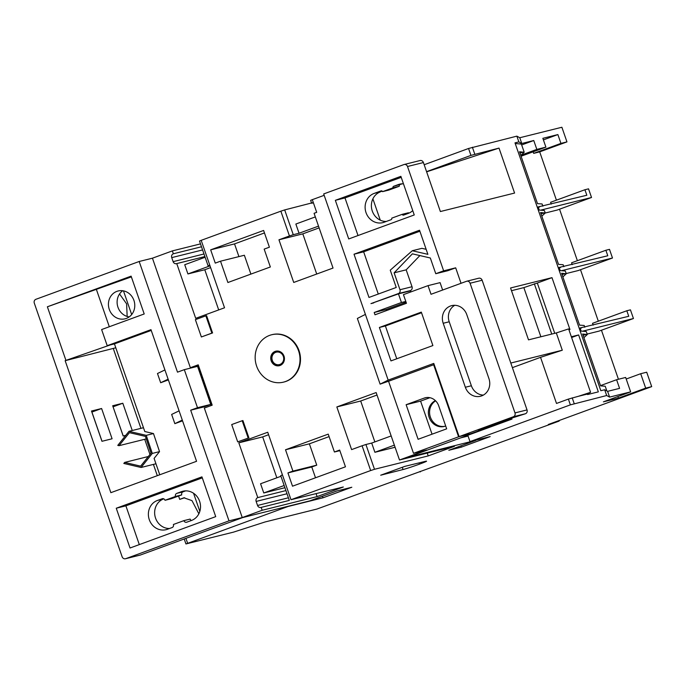 <?xml version="1.0" encoding="UTF-8"?>
<svg xmlns="http://www.w3.org/2000/svg" width="686" height="686" viewBox="0 0 686 686"><rect width="100%" height="100%" fill="white"/><g stroke="black" fill="none" stroke-linecap="round" stroke-linejoin="round"><path stroke-width="1.03" d="M119.544 293.977L126.618 303.847L127.159 316.452M184.671 497.753L179.715 499.365L183.899 497.796L191.977 500.617L198.863 513.788M435.387 400.624A13.737 12.545 -104 0 0 429.187 417.431A13.737 12.545 -104 0 0 444.305 426.452A13.737 12.545 -104 0 0 445.48 426.092A13.737 12.545 -104 0 0 445.694 426.015M435.627 400.856A13.737 12.545 -104 0 0 430.482 417.371A13.737 12.545 -104 0 0 444.905 426.289M116.92 291.353A14.346 13.103 -104 0 0 109.074 308.743A14.346 13.103 -104 0 0 125.075 318.819A14.346 13.103 -104 0 0 126.301 318.441A14.346 13.103 -104 0 0 134.139 301.06A14.346 13.103 -104 0 0 118.146 290.975A14.346 13.103 -104 0 0 116.92 291.353M122.691 290.735A14.346 13.103 -104 0 0 117.563 305.905A14.346 13.103 -104 0 0 129.208 316.906M285.565 381.502A24.422 22.304 -104 0 0 298.916 351.901A24.422 22.304 -104 0 0 271.682 334.751A24.422 22.304 -104 0 0 269.598 335.385A24.422 22.304 -104 0 0 256.255 364.986A24.422 22.304 -104 0 0 283.481 382.136A24.422 22.304 -104 0 0 285.565 381.502M283.481 382.136L283.97 382.016A24.422 22.304 -104 0 0 286.053 381.382A24.422 22.304 -104 0 0 299.396 351.781A24.422 22.304 -104 0 0 272.171 334.631L271.682 334.751M481.632 395.899A13.737 12.545 -104 0 0 488.938 378.612L466.78 314.634A13.737 12.545 -104 0 0 451.671 305.63A13.737 12.545 -104 0 0 443.19 323.269L465.348 387.247A13.737 12.545 -104 0 0 480.457 396.259A13.737 12.545 -104 0 0 481.632 395.899M630.648 391.869L625.658 377.454L616.594 379.718L619.587 388.362L607.607 391.346L609.597 397.108L630.648 391.869L603.397 401.85L618.42 398.103L645.68 388.13L640.69 373.716L646.709 372.215L651.7 386.63L548.285 424.488L559.15 421.075L316.863 509.072L265.062 521.969L233.463 532.147L185.94 543.955L288 506.508L322.977 497.804L351.807 487.249L336.869 490.97L309.866 500.849L242.647 517.587L140.433 555.008A3.053 1.235 69.9 0 0 140.484 554.991A3.053 1.235 69.9 0 0 140.536 554.974M645.68 388.13L651.7 386.63M626.198 379.024L640.69 373.716M521.077 156.228L545.902 147.138L536.838 149.394L520.948 155.208M545.207 213.029L557.221 210.045L591.529 197.482L540.568 210.173L544.375 210.508L545.241 213.012L541.829 216.159M572.201 264.633L571.575 262.815L605.875 250.261L607.787 255.767L559.099 267.437L560.188 270.576L565.333 271.03L566.284 273.765L562.872 276.912M566.207 273.543L578.178 270.558L612.487 258.005L561.525 270.696M593.158 325.147L592.524 323.32L626.824 310.758L628.745 316.289L580.056 327.959L581.145 331.089L586.29 331.552L587.319 334.511L583.906 337.666M587.165 334.065L599.135 331.081L633.444 318.527L582.483 331.209M618.42 398.103L617.88 396.542M618.438 379.255L601.459 330.232M598.329 321.194L580.502 269.709M577.38 260.689L559.544 209.196M556.423 200.166L539.693 151.872L566.953 141.891L560.934 143.391L557.881 134.576L542.849 138.315L545.902 147.138M533.133 151.812L533.674 153.372L539.693 151.872M551.244 204.111L550.618 202.293L584.918 189.739L586.83 195.253L538.141 206.923L539.23 210.053L540.568 210.173M542.883 206.194L542.112 203.974L537.498 203.639L519.534 151.769L524.207 152.258L521.369 144.069L515.229 143.52M520.794 155.413L524.207 152.258M563.841 266.708L563.155 264.727L558.533 264.393L540.568 212.514L545.241 213.012M584.798 327.231L584.189 325.473L579.567 325.147L561.602 273.268L566.284 273.765M606.853 390.934L605.223 386.227L600.61 385.892L582.646 334.022L587.319 334.511M566.953 141.891L561.885 127.253L519.782 137.74L521.78 143.503L518.856 141.908L514.997 142.868L600.825 390.711L604.683 389.759L606.673 395.522L570.375 404.869L568.377 399.098L556.509 403.445L540.542 357.337L512.391 367.645M607.607 391.346L604.683 389.759M521.669 144.943L533.759 140.519L536.838 149.394M521.78 143.503L533.759 140.519M179.715 499.365L178.566 496.047M199.832 511.379L193.555 493.26M426.563 171.646L470.948 155.396L468.555 148.485L424.171 164.734M468.555 148.485L516.858 136.145L518.856 141.908M519.782 137.74L516.858 136.145M200.492 243.89L172.358 250.896L152.438 258.193L139.181 261.486L35.921 299.293A3.053 2.787 -104 0 0 34.3 303.135L122.117 556.74A3.053 2.787 -104 0 0 125.735 558.67L140.433 555.008A3.053 2.787 76 0 1 140.176 555.085A3.053 3.053 0 0 0 140.484 554.991L242.673 517.578M208.09 265.825L199.506 241.043L201.187 240.34L209.77 265.13L208.09 265.825L209.865 265.413M319.127 227.881L302.809 233.857L278.953 239.8L289.441 235.958L280.857 211.177L201.187 240.34M280.857 211.177L284.681 209.916L293.265 234.698L289.441 235.958M278.953 239.8L293.728 282.452L333.036 268.055L314.077 213.303L316.7 212.343L313.305 202.542L284.681 209.916M313.408 202.824L311.624 203.245L310.629 200.363L312.31 199.66L313.305 202.542M324.169 195.321L312.31 199.66M461.035 283.292L455.684 267.832L443.636 270.833L407.51 166.501A3.053 2.787 -104 0 0 403.891 164.58L323.689 193.941L365.406 314.402L357.363 318.441L380.121 384.143L391.8 380.078M467.801 435.276L469.996 441.613L570.375 404.869M469.996 441.613L490.181 436.588L461.352 447.143L448.824 450.265L475.818 440.378L407.158 457.476L511.988 419.095L508.377 419.995L508.155 419.369M458.591 436.81L413.512 453.317L388.559 381.27L433.638 364.763L458.591 436.81L470.639 433.809L508.377 419.995M391.174 435.936L371.701 443.062L365.921 444.502L374.496 469.293L428.227 455.907L454.441 446.32L399.501 459.997L426.761 450.016L413.512 453.317M374.496 469.293L370.672 470.545L362.088 445.763L365.921 444.502M287.014 493.748L256.152 501.432A3.053 2.787 76 0 1 257.782 497.59L238.822 442.83L267.737 432.249L291.001 499.717L370.672 470.545M291.001 499.717L343.309 487L317.103 496.595L262.172 510.273L242.252 517.561L229.004 520.863L125.735 558.67M609.597 397.108L606.673 395.522M403.059 469.533A13.428 0.532 -19.1 0 0 419.48 464.139A13.428 0.532 -19.1 0 0 426.555 461.181A13.428 0.532 -19.1 0 0 425.483 461.326L404.8 466.377L380.687 475.209L403.059 469.533L402.288 467.295M322.437 496.252L322.977 497.804M554.734 333.327L537.318 283.035L551.99 277.659L510.555 287.974L528.512 339.853L556.303 332.933L568.625 328.903L590.577 392.306L578.255 396.337L587.062 394.141L590.577 392.306M568.934 329.786L569.955 329.529L551.99 277.659M537.318 283.035L523.847 287.614L511.49 290.692M523.847 287.614L540.877 336.775M419.789 160.618A3.053 2.787 76 0 1 423.416 162.548L440.378 211.537L514.586 193.058L499.014 148.099L470.948 155.396M380.267 220.155L372.892 198.837M540.542 357.337L562.288 350.22L556.303 332.933M510.804 363.04L562.288 350.22M587.379 393.978L587.576 394.544L598.338 391.86L578.624 334.94L571.344 336.757M511.653 418.126L511.988 419.095M568.377 399.098L578.255 396.337M460.615 437.9L468.066 436.047M115.788 347.785L65.153 360.682L110.858 492.677L196.565 461.301L182.287 420.089L174.844 423.656L182.553 420.835M182.287 420.089L150.98 329.666L107.213 345.693L101.622 329.554L144.206 313.965L131.112 276.141L47.377 306.788L65.942 360.39L65.153 360.682M162.539 498.636L157.394 500.471A15.264 13.943 -104 0 0 149.059 518.968A15.264 13.943 -104 0 0 166.072 529.686A15.264 13.943 -104 0 0 167.375 529.292L172.092 527.56A2.444 2.23 76 0 0 173.395 524.49L183.874 520.64L190.142 519.088L183.874 520.64A2.444 2.23 76 0 0 186.772 522.192L191.488 520.46A15.264 13.943 -104 0 0 199.832 501.963A15.264 13.943 -104 0 0 182.81 491.245A15.264 13.943 -104 0 0 181.507 491.639L176.791 493.371L183.059 491.811A2.444 2.23 -104 0 0 181.756 494.88L175.496 496.441A2.444 2.23 76 0 1 176.791 493.371M185.632 490.867L183.059 491.811M382.256 191.188L374.144 193.418A15.264 13.943 -104 0 0 365.801 211.923A15.264 13.943 -104 0 0 382.822 222.641A15.264 13.943 -104 0 0 384.126 222.238L391.071 219.7A1.218 1.115 76 0 0 391.715 218.165L402.202 214.324A1.218 1.115 76 0 0 403.651 215.095L408.239 213.415A15.264 13.943 -104 0 0 412.74 210.602M399.501 459.997L376.151 392.555L336.835 406.952L351.609 449.604L362.088 445.763M204.882 256.573L176.748 263.578L195.707 318.338L224.536 307.782L209.77 265.13M176.748 263.578A3.053 2.787 76 0 1 173.129 261.658L171.732 257.619A3.053 2.787 76 0 1 173.352 253.777L172.358 250.896M152.438 258.193L190.356 367.705L198.22 364.823L212.188 405.169L204.334 408.05L242.252 517.561M282.418 474.935L280.737 475.63L289.32 500.411L261.169 507.391L262.172 510.273M261.169 507.391A3.053 2.787 76 0 1 257.55 505.471L288.412 497.787M256.152 501.432L257.55 505.471M264.47 232.94L234.526 243.899L210.671 249.841L263.613 230.462L269.409 247.192L264.17 249.112L270.353 266.974L227.898 282.521L220.515 261.195L244.362 255.252L250.887 274.1M210.671 249.841L215.267 263.115L220.515 261.195M212.574 332.942L206.589 315.646L205.869 315.826L195.381 319.667L201.367 336.963L212.574 332.942L211.854 333.122L205.869 315.826M339.664 450.076L345.461 466.806L292.519 486.194L287.923 472.92L292.905 471.093L285.513 449.767L328.234 434.127L334.425 451.997L339.664 450.076M248.907 437.84L237.699 441.861L231.705 424.565L242.192 420.732L242.913 420.552L248.907 437.84L237.699 441.861M234.526 243.899L238.925 256.607M315.509 477.773L311.77 466.977L316.752 465.151L309.369 443.825L329.091 436.605M428.227 455.907L427.249 453.086M395.093 447.255L374.89 452.288L371.701 443.062M390.96 360.905L432.892 345.555L421.315 312.121L379.384 327.471L390.96 360.905M419.892 255.569L406.172 269.838L412.029 286.731A3.053 2.787 76 0 1 410.4 290.572L398.36 293.574L370.955 303.606L398.455 293.865L401.447 302.509L374.196 312.49L374.993 314.797L406.446 303.281L403.445 294.637L428.03 285.633L431.022 294.285L466.463 281.311A3.053 2.787 -104 0 1 466.72 281.226L478.768 278.224A3.053 2.787 76 0 1 482.129 280.231L527.037 409.919A3.053 2.787 76 0 1 525.407 413.761L511.001 418.331L479.291 429.942L477.808 431.16L470.922 433.681L459.114 436.622L433.766 363.417L388.165 380.113L365.406 314.402M398.36 293.574A3.053 2.787 -104 0 0 399.981 289.732L412.029 286.731M455.684 267.832L447.812 270.713L435.764 273.714L430.319 257.987L412.397 253.837L394.124 272.831L399.981 289.732M435.764 273.714L443.636 270.833M525.407 413.761L513.368 416.754L459.114 436.622M513.368 416.754A3.053 2.787 -104 0 0 514.989 412.912L527.037 409.919M482.129 280.231L470.082 283.232L514.989 412.912M470.082 283.232A3.053 2.787 -104 0 0 466.72 281.226M390.257 270.173L412.286 250.733L427.884 254.343L419.54 230.23L354.019 254.214L368.982 297.441L396.242 287.468L390.257 270.173M335.351 200.321L348.728 238.942L414.25 214.958L400.873 176.336L335.351 200.321L344.989 197.928L358.015 235.538M374.196 312.49L386.244 309.489L406.078 302.226M401.447 302.509L405.803 301.428M410.871 291.919L410.502 290.864L398.455 293.865M410.4 290.572L407.733 291.559M386.604 310.544L386.244 309.489M442.633 290.032L440.078 282.632L428.03 285.633M374.144 193.418L381.09 190.88A1.218 1.115 76 0 1 382.539 191.651L393.018 187.81A1.218 1.115 76 0 1 393.67 186.275L398.257 184.594A15.264 13.943 -104 0 1 399.561 184.191A15.264 13.943 -104 0 1 403.471 183.839M125.761 435.37L123.171 436.013L112.693 405.76L122.811 403.239L132.261 430.516M101.605 408.513L112.084 438.774L101.965 441.295L91.487 411.034L101.605 408.513L91.907 412.063L102.025 441.278M113.344 348.685L140.93 428.356M144.712 439.289L149.968 454.449M153.415 464.405L157.308 475.664M151.237 330.42L114.442 343.892L144.789 431.528L153.475 433.552L159.529 451.62L154.101 458.42L159.761 474.772M114.442 343.892L107.213 345.693M131.369 276.887L47.377 306.788M109.306 326.742L96.469 289.663M164.923 369.943L157.48 373.518L160.67 382.737L168.379 379.915M179.097 410.863L171.646 414.438L174.844 423.656M218.697 309.918L204.788 269.744L187.921 273.946L184.731 264.719L205.123 257.259M187.921 273.946L210.019 265.851M201.487 246.771L173.352 253.777M316.126 493.766L317.103 496.595M394.364 445.154L374.89 452.288M446.672 428.836L438.688 405.778A12.211 11.156 -104 0 0 425.251 397.769A12.211 11.156 -104 0 0 424.214 398.086L406.129 404.706L418.1 439.289L446.672 428.836M434.187 364.626L433.638 364.763M113.053 406.798L123.231 436.004M420.072 471.428L420.252 471.925M558.979 420.569L559.15 421.075M190.682 410.194L197.491 407.698L210.748 404.406L203.931 406.901L190.682 410.194L229.004 520.863M197.491 407.698L184.32 369.66L177.502 372.155L139.181 261.486M116.251 508.232L130.023 548.003L215.721 516.635L201.95 476.864L116.251 508.232L125.89 505.839L139.309 544.607M616.594 379.718L600.507 385.609M533.674 153.372L560.934 143.391M380.404 191.866A15.264 13.943 -104 0 0 371.692 208.844A15.264 13.943 -104 0 0 386.269 221.458M402.202 214.324L408.462 212.763A1.218 1.115 -104 0 0 408.736 213.217M393.67 186.275L402.373 183.822M399.929 184.714A1.218 1.115 -104 0 0 399.286 186.249L393.018 187.81M382.539 191.651L388.799 190.091L399.286 186.249M162.119 498.739A2.444 2.23 76 0 1 165.009 500.283L171.277 498.722L181.756 494.88M163.8 498.859L163.662 498.911A15.264 13.943 -104 0 0 154.95 515.898A15.264 13.943 -104 0 0 169.519 528.503M190.142 519.088A2.444 2.23 -104 0 0 191.351 520.511M401.224 177.34L344.989 197.928M202.301 477.859L125.89 505.839M165.009 500.283L175.496 496.441M198.477 365.578L197.585 365.904L211.297 405.503M197.585 365.904L190.356 367.705M419.883 231.233L363.649 251.813L354.019 254.214M412.286 250.733L421.924 248.332L426.143 249.31M363.649 251.813L378.278 294.045M406.172 269.838L394.124 272.831M429.908 397.7L420.587 401.113L432.043 434.187M420.587 401.113L406.129 404.706M388.165 380.113L380.121 384.143M454.784 305.287A13.737 12.545 -104 0 0 449.219 321.777L443.19 323.269M483.364 395.102A13.737 12.545 -104 0 1 471.368 385.755L449.219 321.777M315.328 216.913L295.855 224.039L299.045 233.257L293.265 234.698M318.518 226.131L299.045 233.257M316.718 274.031L302.809 233.857M336.835 406.952L360.69 401.01L377.008 395.033M360.69 401.01L374.856 441.913M204.788 269.744L210.628 267.609M285.513 449.767L309.369 443.825M339.862 450.642L334.425 451.997M268.603 434.727L262.669 436.896L276.835 477.79M287.923 472.92L311.77 466.977M285.916 490.584L257.782 497.59M284.922 487.703L263.767 492.968L284.158 485.508M280.96 476.281L260.577 483.75L263.767 492.968M238.822 442.83L262.669 436.896M201.367 336.963L211.854 333.122M242.192 420.732L248.178 438.02M210.748 404.406L197.568 366.358L184.32 369.66M110.257 344.938L65.942 360.39M128.985 431.331L146.247 435.353L152.301 453.42L141.084 467.475L123.814 463.453L124.646 462.415L140.639 466.137L151.023 453.129L145.415 436.39L129.431 432.669L119.047 445.677L117.769 445.385L128.985 431.331L143.468 427.721M141.084 467.475L155.954 463.77M152.301 453.42L159.529 451.62M146.247 435.353L153.475 433.552M124.646 462.415L148.305 456.524M119.047 445.677L146.255 438.903M421.53 312.747L385.403 325.979L379.384 327.471M385.403 325.979L396.765 358.778M373.724 302.92L370.955 303.606M316.752 465.151L292.905 471.093M168.121 379.161L160.67 382.737M460.906 445.84L461.352 447.143M419.48 464.139L419.052 462.896M426.623 171.826L499.014 148.099M534.334 283.772L551.75 334.065M123.471 290.864L131.678 314.565M571.61 337.512L578.624 334.94M580.202 328.38L581.394 328.08M559.244 267.857L560.436 267.557M538.287 207.335L539.479 207.035M626.824 310.758L630.443 309.858L633.444 318.527M605.875 250.261L609.494 249.361L612.487 258.005M584.918 189.739L588.537 188.839L591.529 197.482M543.389 139.884L557.881 134.576M122.811 403.239L113.113 406.789M275.146 351.395A7.469 6.826 76 0 1 283.995 356.094A7.469 6.826 76 0 1 280.025 365.492A7.469 6.826 76 0 1 271.176 360.793A7.469 6.826 76 0 1 275.146 351.395M279.974 364.969A6.937 6.337 -104 0 0 283.661 356.231A6.937 6.337 -104 0 0 275.438 351.867A6.937 6.337 -104 0 0 271.75 360.596A6.937 6.337 -104 0 0 279.974 364.969M275.729 352.33A6.406 5.857 -104 0 0 272.325 360.399A6.406 5.857 -104 0 0 279.922 364.438A6.406 5.857 -104 0 0 283.327 356.368A6.406 5.857 -104 0 0 275.729 352.33M519.962 153.012L523.538 152.121M540.997 213.766L544.573 212.874M562.04 274.511L565.607 273.628M583.074 335.265L586.65 334.374M472.38 147.224L474.772 154.136M423.416 162.548L407.51 166.501M572.201 397.846L574.199 403.608M184.148 490.987L181.507 491.639M426.323 397.563L424.214 398.086M471.368 385.755L465.348 387.247M202.584 249.936L171.732 257.619M173.129 261.658L203.982 253.974M400.898 183.934L398.257 184.594M163.662 498.911L157.394 500.471M185.923 538.356L187.621 543.261M184.217 538.982L185.94 543.955M125.478 558.747L140.176 555.085M404.148 164.503L420.055 160.541"/></g></svg>

